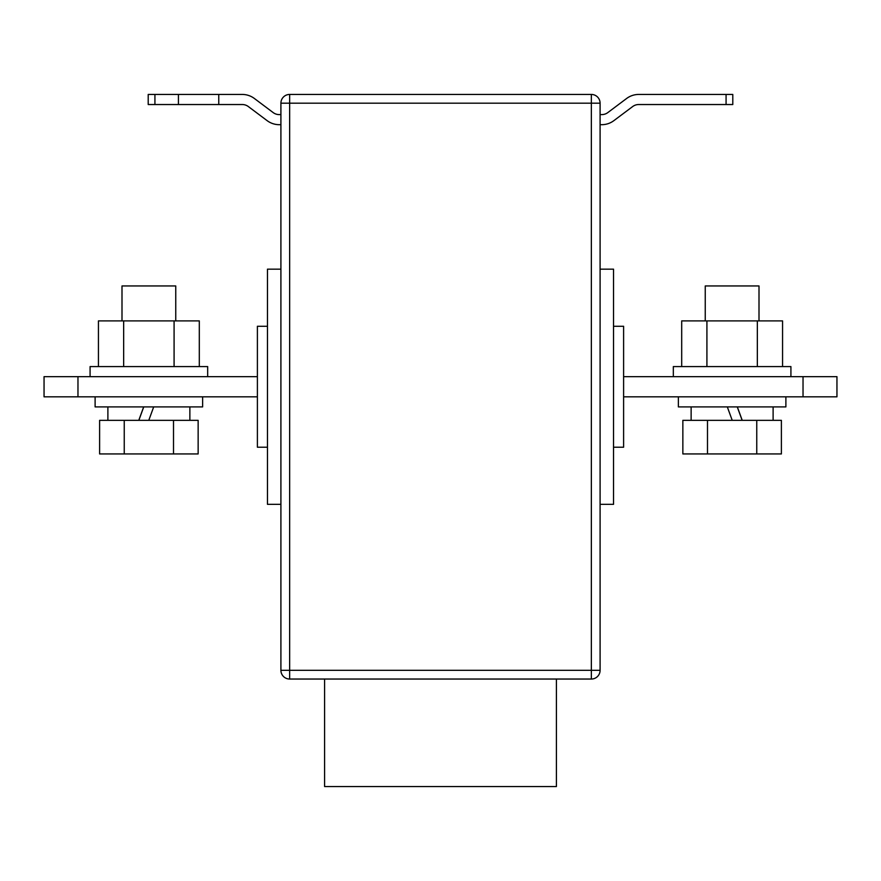 <?xml version="1.0" encoding="UTF-8"?>
<svg xmlns="http://www.w3.org/2000/svg" width="881" height="881" viewBox="0 0 881 881"><rect width="100%" height="100%" fill="white"/><g stroke="black" fill="none" stroke-linecap="round" stroke-linejoin="round"><path stroke-width="1.32" d="M324.593 679.042L324.593 786.557L556.407 786.557L556.407 679.042M623.605 376.661L836.95 376.661L836.95 396.824L623.605 396.824M280.907 670.309L280.907 103.176L289.651 103.176L289.651 670.309L591.349 670.309L591.349 103.176L289.651 103.176L289.651 94.443L591.349 94.443A8.733 8.733 0 0 1 600.093 103.176L600.093 670.309A8.733 8.733 0 0 1 591.349 679.042L289.651 679.042L289.651 670.309L280.907 670.309A8.733 8.733 0 0 0 289.651 679.042A8.733 8.733 0 0 1 280.907 670.309M803.032 376.661L803.032 396.824M613.528 447.218L623.605 447.218L623.605 326.267L613.528 326.267M267.472 447.218L257.395 447.218L257.395 326.267L267.472 326.267M600.093 504.339L613.528 504.339L613.528 269.157L600.093 269.157M289.651 94.443A8.733 8.733 0 0 0 280.907 103.176A8.733 8.733 0 0 1 289.651 94.443M280.907 504.339L267.472 504.339L267.472 269.157L280.907 269.157M77.969 396.824L44.05 396.824L44.05 376.661L77.969 376.661L77.969 396.824L257.395 396.824M257.395 376.661L77.969 376.661M726.076 94.443L732.794 94.443L732.794 104.531L726.076 104.531L726.076 94.443L638.725 94.443A20.164 20.164 0 0 0 626.633 98.474L607.813 112.592A10.076 10.076 0 0 1 601.767 114.607L600.093 114.607M600.093 124.684L601.767 124.684A20.164 20.164 0 0 0 613.859 120.653L632.679 106.546A10.076 10.076 0 0 1 638.725 104.531L726.076 104.531M280.907 124.684L279.233 124.684A20.164 20.164 0 0 1 267.141 120.653L248.321 106.546A10.076 10.076 0 0 0 242.275 104.531L218.752 104.531L218.752 94.443L242.275 94.443A20.164 20.164 0 0 1 254.367 98.474L273.187 112.592A10.076 10.076 0 0 0 279.233 114.607L280.907 114.607M178.436 94.443L178.436 104.531L148.206 104.531L148.206 94.443L218.752 94.443M178.436 104.531L218.752 104.531M790.918 376.661L790.918 366.584L673.326 366.584L673.326 376.661M681.696 366.584L681.696 320.893L782.559 320.893L782.559 366.584M706.914 320.893L706.914 366.584M757.341 320.893L757.341 366.584M90.082 376.661L90.082 366.584L207.674 366.584L207.674 376.661M199.304 366.584L199.304 320.893L98.441 320.893L98.441 366.584M174.086 320.893L174.086 366.584M123.659 320.893L123.659 366.584M785.885 396.824L785.885 406.901L678.37 406.901L678.37 396.824M705.252 320.893L705.252 285.951L759.004 285.951L759.004 320.893M707.487 420.336L682.852 420.336L682.852 453.935L707.487 453.935L707.487 420.336L756.757 420.336L756.757 453.935L707.487 453.935M756.757 453.935L781.392 453.935L781.392 420.336L756.757 420.336M737.265 406.901L742.154 420.336M727.321 406.901L732.221 420.336M742.22 420.336L737.331 406.901M95.115 396.824L95.115 406.901L202.63 406.901L202.63 396.824M138.78 420.336L143.669 406.901M175.748 320.893L175.748 285.951L121.996 285.951L121.996 320.893M173.513 420.336L198.148 420.336L198.148 453.935L173.513 453.935L173.513 420.336L124.243 420.336L124.243 453.935L173.513 453.935M124.243 453.935L99.608 453.935L99.608 420.336L124.243 420.336M143.735 406.901L138.846 420.336M153.679 406.901L148.779 420.336M591.349 679.042A8.733 8.733 0 0 0 600.093 670.309L591.349 670.309L591.349 679.042M600.093 103.176A8.733 8.733 0 0 0 591.349 94.443L591.349 103.176L600.093 103.176M154.924 94.443L154.924 104.531M691.133 406.901L691.133 420.336M773.111 406.901L773.111 420.336M107.889 406.901L107.889 420.336M189.867 406.901L189.867 420.336"/></g></svg>
